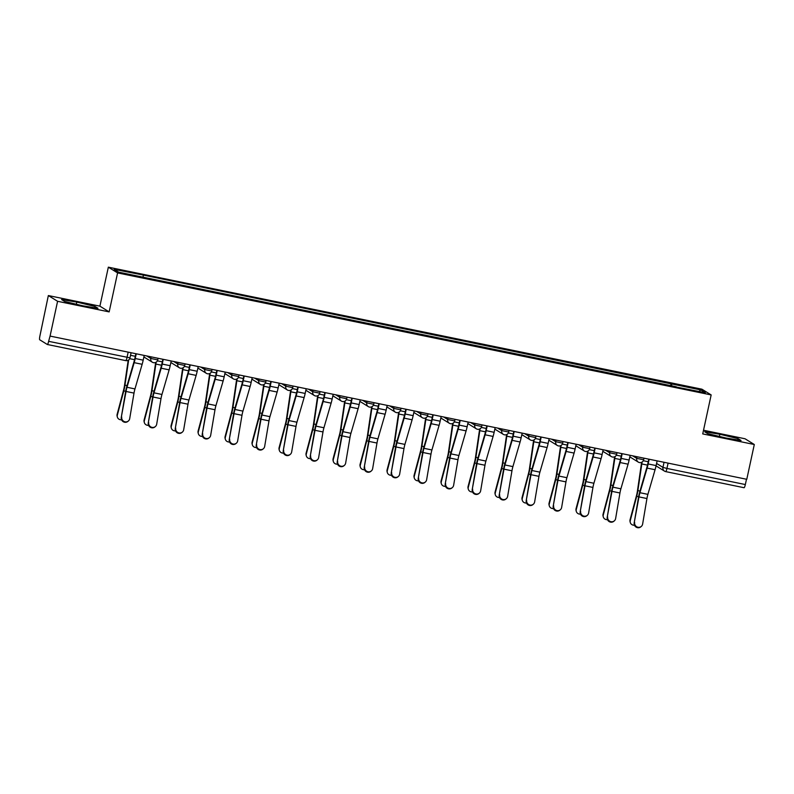 <?xml version="1.0" encoding="UTF-8"?>
<svg xmlns="http://www.w3.org/2000/svg" width="794" height="794" viewBox="0 0 794 794"><rect width="100%" height="100%" fill="white"/><g stroke="black" fill="none" stroke-linecap="round" stroke-linejoin="round"><path stroke-width="1.19" d="M48.345 295.557L57.585 301.293L50.072 336.08L746.777 479.298L754.3 444.511L702.73 433.911L711.156 394.926L701.906 389.189L108.341 267.171L99.905 306.156L48.345 295.557L39.918 335.931A3.583 0.596 -78.4 0 0 39.7 339.763L47.332 344.497A3.583 0.596 -78.4 0 0 47.362 344.507A3.583 0.596 -78.4 0 0 48.623 341.331L129.938 357.826M754.3 444.511L745.05 438.774L703.524 430.239M57.585 301.293L109.155 311.893L117.581 272.908L711.156 394.926M50.072 336.08L48.623 341.331M746.489 479.239L745.338 484.548A3.583 0.596 101.6 0 1 744.077 487.724A3.583 0.596 101.6 0 1 744.038 487.705L665.719 471.606M671.615 386.083L671.734 383.968L700.804 389.943L705.34 392.752L676.17 387.015M671.734 383.968L142.602 274.932L114.157 269.355L118.683 272.163L676.27 386.777M108.341 267.171L117.581 272.908M707.653 433.623L725.855 437.99L741.05 440.491L738.053 438.625L719.85 434.258L704.655 431.757L707.653 433.623M99.905 306.156L109.155 311.893M64.592 301.442L82.794 305.799L97.99 308.3L94.982 306.444L76.78 302.077L61.585 299.576L64.592 301.442M670.602 385.874L671.099 383.571M143.228 275.329L143.128 277.185M700.804 389.943L699.028 391.452M719.374 436.432L719.85 434.258M737.765 439.945L738.053 438.625M76.313 304.251L76.78 302.077M94.694 307.764L94.982 306.444M634.664 522.462A4.119 3.97 49.7 0 0 641.304 526.422A4.119 3.97 49.7 0 0 642.624 524.1L646.941 498.533L638.981 496.895L634.188 522.859A4.119 3.97 -130.3 0 0 640.837 526.829L641.304 526.422M648.797 459.15L647.805 463.736A8.962 1.489 101.6 0 1 646.981 467.021L639.795 491.645A8.962 1.489 -78.4 0 0 638.515 497.292L634.188 522.859M649.174 459.23L648.152 463.954A11.285 1.876 101.6 0 1 647.11 468.093L639.934 492.717A6.63 1.102 -78.4 0 0 638.981 496.895M657.134 460.867L656.112 465.592A11.285 1.876 101.6 0 1 655.07 469.73L647.894 494.354A6.63 1.102 -78.4 0 0 646.941 498.533M630.257 522.402L630.049 521.589A4.119 3.841 -14.2 0 1 630.059 519.752L630.267 520.576A4.119 3.841 165.8 0 0 634.495 525.231M641.671 462.307A11.285 1.876 -78.4 0 0 641.284 464.619L637.384 491.278A6.63 1.102 101.6 0 1 636.51 495.516L630.059 519.752M642.108 462.058A8.962 1.489 -78.4 0 0 641.8 463.954L637.89 490.613A8.962 1.489 101.6 0 1 636.719 496.329L630.267 520.576M607.668 516.914A4.119 3.97 49.7 0 0 614.308 520.874A4.119 3.97 49.7 0 0 615.628 518.551L619.945 492.985L611.985 491.347L607.192 517.311A4.119 3.97 -130.3 0 0 613.841 521.271L614.308 520.874M621.801 453.602L620.809 458.188A8.962 1.489 101.6 0 1 619.985 461.473L612.799 486.097A8.962 1.489 -78.4 0 0 611.519 491.744L607.192 517.311M622.178 453.682L621.156 458.406A11.285 1.876 101.6 0 1 620.114 462.545L612.928 487.169A6.63 1.102 -78.4 0 0 611.985 491.347M630.138 455.319L629.116 460.044A11.285 1.876 101.6 0 1 628.074 464.182L620.898 488.806A6.63 1.102 -78.4 0 0 619.945 492.985M580.672 511.366A4.119 3.97 49.7 0 0 587.312 515.326A4.119 3.97 49.7 0 0 588.632 513.003L592.949 487.437L584.989 485.799L580.196 511.763A4.119 3.97 -130.3 0 0 586.845 515.723L587.312 515.326M594.805 448.054L593.813 452.64A8.962 1.489 101.6 0 1 592.989 455.925L585.803 480.549A8.962 1.489 -78.4 0 0 584.523 486.196L580.196 511.763M595.182 448.134L594.16 452.858A11.285 1.876 101.6 0 1 593.118 456.997L585.932 481.621A6.63 1.102 -78.4 0 0 584.989 485.799M603.142 449.771L602.12 454.496A11.285 1.876 101.6 0 1 601.078 458.634L593.902 483.258A6.63 1.102 -78.4 0 0 592.949 487.437M603.261 516.854L603.053 516.04A4.119 3.841 -14.2 0 1 603.063 514.204L603.271 515.028A4.119 3.841 165.8 0 0 607.499 519.683M614.675 456.758A11.285 1.876 -78.4 0 0 614.288 459.071L610.388 485.729A6.63 1.102 101.6 0 1 609.514 489.967L603.063 514.204M615.112 456.51A8.962 1.489 -78.4 0 0 614.804 458.406L610.894 485.065A8.962 1.489 101.6 0 1 609.723 490.781L603.271 515.028M576.265 511.306L576.057 510.482A4.119 3.841 -14.2 0 1 576.067 508.656L576.275 509.48A4.119 3.841 165.8 0 0 580.503 514.135M587.679 451.21A11.285 1.876 -78.4 0 0 587.292 453.523L583.391 480.181A6.63 1.102 101.6 0 1 582.518 484.409L576.067 508.656M588.116 450.962A8.962 1.489 -78.4 0 0 587.808 452.858L583.898 479.507A8.962 1.489 101.6 0 1 582.727 485.233L576.275 509.48M553.676 505.818A4.119 3.97 49.7 0 0 560.316 509.778A4.119 3.97 49.7 0 0 561.636 507.455L565.953 481.889L557.993 480.251L553.2 506.215A4.119 3.97 -130.3 0 0 559.849 510.175L560.316 509.778M567.809 442.506L566.817 447.091A8.962 1.489 101.6 0 1 565.993 450.377L558.807 475.001A8.962 1.489 -78.4 0 0 557.517 480.648L553.2 506.215M568.186 442.586L567.164 447.31A11.285 1.876 101.6 0 1 566.122 451.449L558.936 476.072A6.63 1.102 -78.4 0 0 557.993 480.251M576.146 444.223L575.124 448.947A11.285 1.876 101.6 0 1 574.082 453.086L566.896 477.7A6.63 1.102 -78.4 0 0 565.953 481.889M526.68 500.27A4.119 3.97 49.7 0 0 533.32 504.23A4.119 3.97 49.7 0 0 534.64 501.907L538.957 476.34L530.997 474.703L526.204 500.667A4.119 3.97 -130.3 0 0 532.853 504.627L533.32 504.23M540.813 436.958L539.821 441.543A8.962 1.489 101.6 0 1 538.997 444.829L531.811 469.453A8.962 1.489 -78.4 0 0 530.521 475.1L526.204 500.667M541.19 437.037L540.168 441.762A11.285 1.876 101.6 0 1 539.126 445.9L531.94 470.524A6.63 1.102 -78.4 0 0 530.997 474.703M549.15 438.675L548.128 443.389A11.285 1.876 101.6 0 1 547.086 447.538L539.9 472.152A6.63 1.102 -78.4 0 0 538.957 476.34M499.674 494.722A4.119 3.97 49.7 0 0 506.324 498.682A4.119 3.97 49.7 0 0 507.644 496.359L511.961 470.792L504.001 469.155L499.208 495.119A4.119 3.97 -130.3 0 0 505.857 499.079L506.324 498.682M513.817 431.41L512.825 435.995A8.962 1.489 101.6 0 1 512.001 439.281L504.815 463.894A8.962 1.489 -78.4 0 0 503.525 469.552L499.208 495.119M514.194 431.489L513.172 436.204A11.285 1.876 101.6 0 1 512.13 440.352L504.944 464.966A6.63 1.102 -78.4 0 0 504.001 469.155M522.154 433.117L521.132 437.841A11.285 1.876 101.6 0 1 520.09 441.98L512.904 466.604A6.63 1.102 -78.4 0 0 511.961 470.792M549.269 505.758L549.061 504.934A4.119 3.841 -14.2 0 1 549.071 503.108L549.279 503.922A4.119 3.841 165.8 0 0 553.507 508.587M560.683 445.652A11.285 1.876 -78.4 0 0 560.296 447.975L556.396 474.633A6.63 1.102 101.6 0 1 555.522 478.861L549.071 503.108M561.12 445.414A8.962 1.489 -78.4 0 0 560.812 447.3L556.902 473.958A8.962 1.489 101.6 0 1 555.731 479.685L549.279 503.922M522.263 500.2L522.065 499.386A4.119 3.841 -14.2 0 1 522.075 497.56L522.283 498.374A4.119 3.841 165.8 0 0 526.511 503.039M533.687 440.104A11.285 1.876 -78.4 0 0 533.3 442.427L529.399 469.085A6.63 1.102 101.6 0 1 528.526 473.313L522.075 497.56M534.124 439.866A8.962 1.489 -78.4 0 0 533.806 441.752L529.906 468.41A8.962 1.489 101.6 0 1 528.735 474.127L522.283 498.374M495.267 494.652L495.069 493.838A4.119 3.841 -14.2 0 1 495.079 492.012L495.287 492.826A4.119 3.841 165.8 0 0 499.515 497.491M506.691 434.556A11.285 1.876 -78.4 0 0 506.304 436.879L502.404 463.537A6.63 1.102 101.6 0 1 501.53 467.765L495.079 492.012M507.128 434.318A8.962 1.489 -78.4 0 0 506.81 436.204L502.91 462.862A8.962 1.489 101.6 0 1 501.739 468.579L495.287 492.826M472.678 489.173A4.119 3.97 49.7 0 0 479.328 493.134A4.119 3.97 49.7 0 0 480.648 490.811L484.965 465.244L477.005 463.607L472.212 489.57A4.119 3.97 -130.3 0 0 478.861 493.531L479.328 493.134M486.821 425.862L485.829 430.437A8.962 1.489 101.6 0 1 485.005 433.732L477.819 458.346A8.962 1.489 -78.4 0 0 476.529 464.004L472.212 489.57M487.198 425.931L486.176 430.656A11.285 1.876 101.6 0 1 485.134 434.794L477.948 459.418A6.63 1.102 -78.4 0 0 477.005 463.607M495.158 427.569L494.136 432.293A11.285 1.876 101.6 0 1 493.094 436.432L485.908 461.056A6.63 1.102 -78.4 0 0 484.965 465.244M468.271 489.104L468.073 488.29A4.119 3.841 -14.2 0 1 468.083 486.464L468.291 487.278A4.119 3.841 165.8 0 0 472.519 491.943M479.695 429.008A11.285 1.876 -78.4 0 0 479.308 431.331L475.408 457.989A6.63 1.102 101.6 0 1 474.534 462.217L468.083 486.464M480.132 428.76A8.962 1.489 -78.4 0 0 479.814 430.656L475.914 457.314A8.962 1.489 101.6 0 1 474.743 463.031L468.291 487.278M445.682 483.625A4.119 3.97 49.7 0 0 452.332 487.585A4.119 3.97 49.7 0 0 453.642 485.253L457.969 459.686L450.009 458.059L445.216 484.022A4.119 3.97 -130.3 0 0 451.865 487.982L452.332 487.585M459.825 420.304L458.833 424.889A8.962 1.489 101.6 0 1 458.009 428.174L450.823 452.798A8.962 1.489 -78.4 0 0 449.533 458.456L445.216 484.022M460.202 420.383L459.18 425.108A11.285 1.876 101.6 0 1 458.138 429.246L450.952 453.87A6.63 1.102 -78.4 0 0 450.009 458.059M468.162 422.021L467.14 426.745A11.285 1.876 101.6 0 1 466.098 430.884L458.912 455.508A6.63 1.102 -78.4 0 0 457.969 459.686M441.275 483.556L441.077 482.742A4.119 3.841 -14.2 0 1 441.087 480.916L441.295 481.73A4.119 3.841 165.8 0 0 445.523 486.385M452.699 423.46A11.285 1.876 -78.4 0 0 452.312 425.773L448.412 452.431A6.63 1.102 101.6 0 1 447.538 456.669L441.087 480.916M453.136 423.212A8.962 1.489 -78.4 0 0 452.818 425.108L448.918 451.766A8.962 1.489 101.6 0 1 447.747 457.483L441.295 481.73M418.686 478.067A4.119 3.97 49.7 0 0 425.336 482.037A4.119 3.97 49.7 0 0 426.646 479.705L430.973 454.138L423.013 452.501L418.22 478.464A4.119 3.97 -130.3 0 0 424.869 482.434L425.336 482.037M432.829 414.756L431.837 419.341A8.962 1.489 101.6 0 1 431.013 422.626L423.827 447.25A8.962 1.489 -78.4 0 0 422.537 452.908L418.22 478.464M433.206 414.835L432.184 419.56A11.285 1.876 101.6 0 1 431.142 423.698L423.956 448.322A6.63 1.102 -78.4 0 0 423.013 452.501M441.166 416.473L440.144 421.197A11.285 1.876 101.6 0 1 439.102 425.336L431.916 449.96A6.63 1.102 -78.4 0 0 430.973 454.138M414.279 478.008L414.081 477.194A4.119 3.841 -14.2 0 1 414.091 475.358L414.299 476.182A4.119 3.841 165.8 0 0 418.527 480.836M425.703 417.912A11.285 1.876 -78.4 0 0 425.316 420.224L421.416 446.883A6.63 1.102 101.6 0 1 420.542 451.121L414.091 475.358M426.14 417.664A8.962 1.489 -78.4 0 0 425.822 419.56L421.922 446.218A8.962 1.489 101.6 0 1 420.751 451.935L414.299 476.182M391.69 472.519A4.119 3.97 49.7 0 0 398.34 476.479A4.119 3.97 49.7 0 0 399.65 474.157L403.977 448.59L396.017 446.953L391.224 472.916A4.119 3.97 -130.3 0 0 397.873 476.876L398.34 476.479M405.833 409.208L404.841 413.793A8.962 1.489 101.6 0 1 404.007 417.078L396.831 441.702A8.962 1.489 -78.4 0 0 395.541 447.35L391.224 472.916M406.21 409.287L405.188 414.011A11.285 1.876 101.6 0 1 404.146 418.15L396.96 442.774A6.63 1.102 -78.4 0 0 396.017 446.953M414.17 410.925L413.148 415.649A11.285 1.876 101.6 0 1 412.106 419.788L404.92 444.412A6.63 1.102 -78.4 0 0 403.977 448.59M387.283 472.46L387.085 471.646A4.119 3.841 -14.2 0 1 387.095 469.81L387.303 470.634A4.119 3.841 165.8 0 0 391.531 475.288M398.707 412.364A11.285 1.876 -78.4 0 0 398.32 414.676L394.419 441.335A6.63 1.102 101.6 0 1 393.546 445.573L387.095 469.81M399.144 412.116A8.962 1.489 -78.4 0 0 398.826 414.011L394.926 440.67A8.962 1.489 101.6 0 1 393.755 446.387L387.303 470.634M364.694 466.971A4.119 3.97 49.7 0 0 371.344 470.931A4.119 3.97 49.7 0 0 372.654 468.609L376.981 443.042L369.021 441.404L364.228 467.368A4.119 3.97 -130.3 0 0 370.877 471.328L371.344 470.931M378.837 403.66L377.845 408.245A8.962 1.489 101.6 0 1 377.011 411.53L369.835 436.154A8.962 1.489 -78.4 0 0 368.545 441.801L364.228 467.368M379.214 403.739L378.192 408.463A11.285 1.876 101.6 0 1 377.15 412.602L369.964 437.226A6.63 1.102 -78.4 0 0 369.021 441.404M387.174 405.377L386.152 410.101A11.285 1.876 101.6 0 1 385.11 414.24L377.924 438.864A6.63 1.102 -78.4 0 0 376.981 443.042M360.287 466.912L360.079 466.088A4.119 3.841 -14.2 0 1 360.099 464.262L360.307 465.086A4.119 3.841 165.8 0 0 364.535 469.74M371.711 406.816A11.285 1.876 -78.4 0 0 371.324 409.128L367.423 435.787A6.63 1.102 101.6 0 1 366.55 440.015L360.099 464.262M372.148 406.568A8.962 1.489 -78.4 0 0 371.83 408.463L367.93 435.122A8.962 1.489 101.6 0 1 366.759 440.839L360.307 465.086M337.698 461.423A4.119 3.97 49.7 0 0 344.348 465.383A4.119 3.97 49.7 0 0 345.658 463.061L349.985 437.494L342.025 435.856L337.232 461.82A4.119 3.97 -130.3 0 0 343.881 465.78L344.348 465.383M351.841 398.112L350.849 402.697A8.962 1.489 101.6 0 1 350.015 405.982L342.839 430.606A8.962 1.489 -78.4 0 0 341.549 436.253L337.232 461.82M352.218 398.191L351.196 402.915A11.285 1.876 101.6 0 1 350.154 407.054L342.968 431.678A6.63 1.102 -78.4 0 0 342.025 435.856M360.178 399.829L359.156 404.553A11.285 1.876 101.6 0 1 358.114 408.692L350.928 433.316A6.63 1.102 -78.4 0 0 349.985 437.494M333.291 461.364L333.083 460.54A4.119 3.841 -14.2 0 1 333.103 458.714L333.311 459.528A4.119 3.841 165.8 0 0 337.539 464.192M344.705 401.258A11.285 1.876 -78.4 0 0 344.328 403.58L340.428 430.239A6.63 1.102 101.6 0 1 339.554 434.467L333.103 458.714M345.152 401.02A8.962 1.489 -78.4 0 0 344.834 402.905L340.934 429.564A8.962 1.489 101.6 0 1 339.763 435.291L333.311 459.528M310.702 455.875A4.119 3.97 49.7 0 0 317.352 459.835A4.119 3.97 49.7 0 0 318.662 457.513L322.989 431.946L315.019 430.308L310.236 456.272A4.119 3.97 -130.3 0 0 316.885 460.232L317.352 459.835M324.845 392.564L323.853 397.149A8.962 1.489 101.6 0 1 323.019 400.434L315.843 425.058A8.962 1.489 -78.4 0 0 314.553 430.705L310.236 456.272M325.222 392.643L324.2 397.367A11.285 1.876 101.6 0 1 323.158 401.506L315.972 426.13A6.63 1.102 -78.4 0 0 315.019 430.308M333.182 394.281L332.16 398.995A11.285 1.876 101.6 0 1 331.118 403.144L323.932 427.758A6.63 1.102 -78.4 0 0 322.989 431.946M306.295 455.816L306.087 454.992A4.119 3.841 -14.2 0 1 306.107 453.166L306.315 453.979A4.119 3.841 165.8 0 0 310.543 458.644M317.709 395.71A11.285 1.876 -78.4 0 0 317.332 398.032L313.422 424.691A6.63 1.102 101.6 0 1 312.558 428.919L306.107 453.166M318.156 395.472A8.962 1.489 -78.4 0 0 317.838 397.357L313.938 424.016A8.962 1.489 101.6 0 1 312.767 429.733L306.315 453.979M283.706 450.327A4.119 3.97 49.7 0 0 290.356 454.287A4.119 3.97 49.7 0 0 291.666 451.965L295.993 426.398L288.024 424.76L283.24 450.724A4.119 3.97 -130.3 0 0 289.889 454.684L290.356 454.287M297.849 387.015L296.857 391.601A8.962 1.489 101.6 0 1 296.023 394.886L288.837 419.5A8.962 1.489 -78.4 0 0 287.557 425.157L283.24 450.724M298.226 387.095L297.204 391.809A11.285 1.876 101.6 0 1 296.162 395.958L288.976 420.572A6.63 1.102 -78.4 0 0 288.024 424.76M306.186 388.723L305.164 393.447A11.285 1.876 101.6 0 1 304.122 397.596L296.936 422.209A6.63 1.102 -78.4 0 0 295.993 426.398M279.299 450.258L279.091 449.444A4.119 3.841 -14.2 0 1 279.111 447.618L279.319 448.431A4.119 3.841 165.8 0 0 283.547 453.096M290.713 390.162A11.285 1.876 -78.4 0 0 290.336 392.484L286.426 419.143A6.63 1.102 101.6 0 1 285.562 423.371L279.111 447.618M291.16 389.923A8.962 1.489 -78.4 0 0 290.842 391.809L286.942 418.468A8.962 1.489 101.6 0 1 285.771 424.185L279.319 448.431M256.71 444.779A4.119 3.97 49.7 0 0 263.36 448.739A4.119 3.97 49.7 0 0 264.67 446.417L268.987 420.85L261.028 419.212L256.244 445.176A4.119 3.97 -130.3 0 0 262.893 449.136L263.36 448.739M270.853 381.467L269.861 386.043A8.962 1.489 101.6 0 1 269.027 389.338L261.841 413.952A8.962 1.489 -78.4 0 0 260.561 419.609L256.244 445.176M271.23 381.537L270.208 386.261A11.285 1.876 101.6 0 1 269.166 390.41L261.98 415.024A6.63 1.102 -78.4 0 0 261.028 419.212M279.19 383.174L278.168 387.899A11.285 1.876 101.6 0 1 277.126 392.038L269.94 416.661A6.63 1.102 -78.4 0 0 268.987 420.85M252.303 444.709L252.095 443.896A4.119 3.841 -14.2 0 1 252.115 442.069L252.323 442.883A4.119 3.841 165.8 0 0 256.551 447.548M263.717 384.614A11.285 1.876 -78.4 0 0 263.34 386.936L259.43 413.595A6.63 1.102 101.6 0 1 258.566 417.823L252.115 442.069M264.164 384.375A8.962 1.489 -78.4 0 0 263.846 386.261L259.946 412.92A8.962 1.489 101.6 0 1 258.775 418.637L252.323 442.883M229.714 439.231A4.119 3.97 49.7 0 0 236.364 443.191A4.119 3.97 49.7 0 0 237.674 440.859L241.991 415.292L234.032 413.664L229.248 439.628A4.119 3.97 -130.3 0 0 235.887 443.588L236.364 443.191M243.857 375.909L242.865 380.495A8.962 1.489 101.6 0 1 242.031 383.78L234.845 408.404A8.962 1.489 -78.4 0 0 233.565 414.061L229.248 439.628M244.234 375.989L243.212 380.713A11.285 1.876 101.6 0 1 242.17 384.852L234.984 409.476A6.63 1.102 -78.4 0 0 234.032 413.664M252.194 377.626L251.172 382.351A11.285 1.876 101.6 0 1 250.13 386.489L242.944 411.113A6.63 1.102 -78.4 0 0 241.991 415.292M225.307 439.161L225.099 438.348A4.119 3.841 -14.2 0 1 225.119 436.521L225.327 437.335A4.119 3.841 165.8 0 0 229.555 442M236.721 379.066A11.285 1.876 -78.4 0 0 236.344 381.388L232.434 408.037A6.63 1.102 101.6 0 1 231.57 412.275L225.119 436.521M237.168 378.817A8.962 1.489 -78.4 0 0 236.85 380.713L232.95 407.372A8.962 1.489 101.6 0 1 231.779 413.088L225.327 437.335M202.718 433.673A4.119 3.97 49.7 0 0 209.368 437.643A4.119 3.97 49.7 0 0 210.678 435.311L214.995 409.744L207.036 408.106L202.252 434.08A4.119 3.97 -130.3 0 0 208.891 438.04L209.368 437.643M216.851 370.361L215.869 374.947A8.962 1.489 101.6 0 1 215.035 378.232L207.849 402.856A8.962 1.489 -78.4 0 0 206.569 408.513L202.252 434.08M217.238 370.441L216.216 375.165A11.285 1.876 101.6 0 1 215.174 379.304L207.988 403.928A6.63 1.102 -78.4 0 0 207.036 408.106M225.198 372.078L224.176 376.803A11.285 1.876 101.6 0 1 223.134 380.941L215.948 405.565A6.63 1.102 -78.4 0 0 214.995 409.744M198.311 433.613L198.103 432.799A4.119 3.841 -14.2 0 1 198.123 430.973L198.331 431.787A4.119 3.841 165.8 0 0 202.559 436.442M209.725 373.517A11.285 1.876 -78.4 0 0 209.348 375.83L205.438 402.489A6.63 1.102 101.6 0 1 204.574 406.727L198.123 430.973M210.172 373.269A8.962 1.489 -78.4 0 0 209.854 375.165L205.954 401.824A8.962 1.489 101.6 0 1 204.783 407.54L198.331 431.787M175.722 428.125A4.119 3.97 49.7 0 0 182.372 432.085A4.119 3.97 49.7 0 0 183.682 429.762L187.999 404.196L180.04 402.558L175.256 428.522A4.119 3.97 -130.3 0 0 181.895 432.492L182.372 432.085M189.855 364.813L188.873 369.399A8.962 1.489 101.6 0 1 188.039 372.684L180.853 397.308A8.962 1.489 -78.4 0 0 179.573 402.955L175.256 428.522M190.242 364.893L189.22 369.617A11.285 1.876 101.6 0 1 188.178 373.756L180.992 398.38A6.63 1.102 -78.4 0 0 180.04 402.558M198.202 366.53L197.18 371.255A11.285 1.876 101.6 0 1 196.138 375.393L188.952 400.017A6.63 1.102 -78.4 0 0 187.999 404.196M171.315 428.065L171.107 427.251A4.119 3.841 -14.2 0 1 171.127 425.415L171.335 426.239A4.119 3.841 165.8 0 0 175.563 430.894M182.729 367.969A11.285 1.876 -78.4 0 0 182.352 370.282L178.442 396.94A6.63 1.102 101.6 0 1 177.578 401.178L171.127 425.415M183.176 367.721A8.962 1.489 -78.4 0 0 182.858 369.617L178.958 396.275A8.962 1.489 101.6 0 1 177.787 401.992L171.335 426.239M148.726 422.577A4.119 3.97 49.7 0 0 155.376 426.537A4.119 3.97 49.7 0 0 156.686 424.214L161.003 398.648L153.043 397.01L148.26 422.974A4.119 3.97 -130.3 0 0 154.899 426.934L155.376 426.537M162.859 359.265L161.877 363.851A8.962 1.489 101.6 0 1 161.043 367.136L153.857 391.76A8.962 1.489 -78.4 0 0 152.577 397.407L148.26 422.974M163.246 359.345L162.224 364.069A11.285 1.876 101.6 0 1 161.182 368.208L153.996 392.832A6.63 1.102 -78.4 0 0 153.043 397.01M171.206 360.982L170.184 365.706A11.285 1.876 101.6 0 1 169.142 369.845L161.956 394.469A6.63 1.102 -78.4 0 0 161.003 398.648M144.319 422.517L144.111 421.693A4.119 3.841 -14.2 0 1 144.131 419.867L144.339 420.691A4.119 3.841 165.8 0 0 148.567 425.346M155.733 362.421A11.285 1.876 -78.4 0 0 155.346 364.734L151.446 391.392A6.63 1.102 101.6 0 1 150.582 395.62L144.131 419.867M156.18 362.173A8.962 1.489 -78.4 0 0 155.862 364.069L151.962 390.727A8.962 1.489 101.6 0 1 150.781 396.444L144.339 420.691M121.73 417.029A4.119 3.97 49.7 0 0 128.38 420.989A4.119 3.97 49.7 0 0 129.69 418.666L134.007 393.099L126.047 391.462L121.264 417.426A4.119 3.97 -130.3 0 0 127.903 421.386L128.38 420.989M135.863 353.717L134.881 358.302A8.962 1.489 101.6 0 1 134.047 361.588L126.861 386.212A8.962 1.489 -78.4 0 0 125.581 391.859L121.264 417.426M136.25 353.796L135.228 358.521A11.285 1.876 101.6 0 1 134.186 362.659L127 387.283A6.63 1.102 -78.4 0 0 126.047 391.462M144.21 355.434L143.188 360.158A11.285 1.876 101.6 0 1 142.146 364.297L134.96 388.921A6.63 1.102 -78.4 0 0 134.007 393.099M117.323 416.969L117.115 416.145A4.119 3.841 -14.2 0 1 117.135 414.319L117.343 415.133A4.119 3.841 165.8 0 0 121.571 419.798M128.201 360.258L124.45 385.844A6.63 1.102 101.6 0 1 123.586 390.072L117.135 414.319M128.658 359.96L124.966 385.169A8.962 1.489 101.6 0 1 123.785 390.896L117.343 415.133M146.741 355.95L150.771 358.451L157.688 359.881M173.737 361.498L177.767 363.999L184.684 365.429M200.733 367.046L204.763 369.547L211.68 370.977M227.729 372.594L231.759 375.105L238.686 376.525M254.725 378.152L258.755 380.654L265.682 382.073M281.721 383.701L285.751 386.202L292.678 387.621M308.717 389.249L312.747 391.75L319.674 393.169M335.713 394.797L339.743 397.298L346.67 398.717M362.709 400.345L366.739 402.846L373.666 404.275M389.705 405.893L393.735 408.394L400.662 409.823M416.701 411.441L420.731 413.942L427.658 415.371M443.697 416.989L447.727 419.5L454.654 420.919M470.693 422.547L474.723 425.048L481.65 426.467M497.689 428.095L501.719 430.596L508.646 432.015M524.685 433.643L528.715 436.144L535.642 437.563M551.681 439.191L555.711 441.692L562.638 443.112M578.677 444.739L582.707 447.24L589.634 448.66M605.673 450.287L609.703 452.788L616.63 454.218M632.669 455.835L636.709 458.337L643.626 459.766M128.171 352.139L127.02 357.449A3.583 0.596 -78.4 0 1 125.76 360.625A3.583 0.596 -78.4 0 1 125.72 360.605L47.402 344.507M656.578 463.438L662.94 467.388L666.94 468.43L745.338 484.548M664.042 462.287L662.94 467.388A3.583 3.523 -58.2 0 0 664.518 471.14A3.583 3.583 0 0 0 665.68 471.606A3.583 0.596 -78.4 0 0 665.68 471.606A3.583 0.596 -78.4 0 0 666.94 468.43L668.091 463.12M151.118 356.853L150.771 358.451A3.583 3.523 121.8 0 0 153.48 362.659M178.114 362.401L177.767 363.999A3.583 3.523 121.8 0 0 180.476 368.208M205.11 367.95L204.763 369.547A3.583 3.523 121.8 0 0 207.472 373.756M232.106 373.498L231.759 375.105A3.583 3.523 121.8 0 0 234.468 379.314M259.102 379.046L258.755 380.654A3.583 3.523 121.8 0 0 261.464 384.862M286.098 384.594L285.751 386.202A3.583 3.523 121.8 0 0 288.46 390.41M313.094 390.152L312.747 391.75A3.583 3.523 121.8 0 0 315.456 395.958M340.09 395.7L339.743 397.298A3.583 3.523 121.8 0 0 342.452 401.506M367.086 401.248L366.739 402.846A3.583 3.523 121.8 0 0 369.448 407.054M394.082 406.796L393.735 408.394A3.583 3.523 121.8 0 0 396.444 412.602M421.078 412.344L420.731 413.942A3.583 3.523 121.8 0 0 423.44 418.15M448.074 417.892L447.727 419.5A3.583 3.523 121.8 0 0 450.436 423.698M475.07 423.44L474.723 425.048A3.583 3.523 121.8 0 0 477.432 429.256M502.066 428.988L501.719 430.596A3.583 3.523 121.8 0 0 504.428 434.804M529.062 434.546L528.715 436.144A3.583 3.523 121.8 0 0 531.424 440.352M556.058 440.094L555.711 441.692A3.583 3.523 121.8 0 0 558.42 445.9M583.054 445.642L582.707 447.24A3.583 3.523 121.8 0 0 585.416 451.449M610.05 451.191L609.703 452.788A3.583 3.523 121.8 0 0 612.412 456.997M637.046 456.739L636.709 458.337A3.583 3.523 121.8 0 0 639.408 462.545M630.644 457.364A3.583 3.583 0 0 1 629.85 456.689A3.583 3.523 121.8 0 0 630.644 457.364L638.277 462.098A3.583 3.583 0 0 0 643.666 459.805L644.023 458.168M603.648 451.816A3.583 3.583 0 0 1 602.845 451.141A3.583 3.523 121.8 0 0 603.648 451.816L611.281 456.55A3.583 3.583 0 0 0 616.67 454.257L617.027 452.62M576.652 446.268A3.583 3.583 0 0 1 575.849 445.593A3.583 3.523 121.8 0 0 576.652 446.268L584.285 451.002A3.583 3.583 0 0 0 589.674 448.709L590.031 447.072M549.656 440.72A3.583 3.583 0 0 1 548.853 440.035A3.583 3.523 121.8 0 0 549.656 440.72L557.289 445.454A3.583 3.583 0 0 0 562.678 443.161L563.035 441.524M522.66 435.172A3.583 3.583 0 0 1 521.856 434.487A3.583 3.523 121.8 0 0 522.66 435.172L530.293 439.896A3.583 3.583 0 0 0 535.682 437.613L536.039 435.975M495.664 429.614A3.583 3.583 0 0 1 494.861 428.939A3.583 3.523 121.8 0 0 495.664 429.614L503.297 434.348A3.583 3.583 0 0 0 508.686 432.065L509.043 430.427M468.668 424.065A3.583 3.583 0 0 1 467.865 423.391A3.583 3.523 121.8 0 0 468.668 424.065L476.301 428.8A3.583 3.583 0 0 0 481.69 426.517L482.047 424.879M441.672 418.517A3.583 3.583 0 0 1 440.868 417.843A3.583 3.523 121.8 0 0 441.672 418.517L449.305 423.252A3.583 3.583 0 0 0 454.694 420.969L455.051 419.331M414.676 412.969A3.583 3.583 0 0 1 413.873 412.294A3.583 3.523 121.8 0 0 414.676 412.969L422.309 417.704A3.583 3.583 0 0 0 427.698 415.411L428.055 413.773M387.68 407.421A3.583 3.583 0 0 1 386.877 406.746A3.583 3.523 121.8 0 0 387.68 407.421L395.313 412.155A3.583 3.583 0 0 0 400.702 409.863L401.059 408.225M359.881 401.188A3.583 3.523 121.8 0 0 360.684 401.873L368.317 406.607A3.583 3.583 0 0 0 373.706 404.315L374.063 402.677M333.688 396.325A3.583 3.583 0 0 1 332.885 395.65A3.583 3.523 121.8 0 0 333.688 396.325L341.321 401.059A3.583 3.583 0 0 0 346.71 398.767L347.057 397.129M306.692 390.777A3.583 3.583 0 0 1 305.889 390.092A3.583 3.523 121.8 0 0 306.692 390.777L314.325 395.501A3.583 3.583 0 0 0 319.714 393.219L320.061 391.581M279.696 385.219A3.583 3.583 0 0 1 278.893 384.544A3.583 3.523 121.8 0 0 279.696 385.219L287.329 389.953A3.583 3.583 0 0 0 292.718 387.671L293.065 386.033M252.7 379.671A3.583 3.583 0 0 1 251.897 378.996A3.583 3.523 121.8 0 0 252.7 379.671L260.333 384.405A3.583 3.583 0 0 0 265.722 382.122L266.069 380.485M225.704 374.123A3.583 3.583 0 0 1 224.9 373.448A3.583 3.523 121.8 0 0 225.704 374.123L233.327 378.857A3.583 3.583 0 0 0 238.726 376.574L239.073 374.937M197.905 367.89A3.583 3.523 121.8 0 0 198.708 368.575L206.331 373.309A3.583 3.583 0 0 0 211.73 371.016L212.077 369.379M171.712 363.027A3.583 3.583 0 0 1 170.909 362.352A3.583 3.523 121.8 0 0 171.712 363.027L179.335 367.761A3.583 3.583 0 0 0 184.734 365.468L185.081 363.831M144.716 357.479A3.583 3.583 0 0 1 143.912 356.804A3.583 3.523 121.8 0 0 144.716 357.479L152.339 362.213A3.583 3.583 0 0 0 157.738 359.92L158.085 358.283M744.077 487.724L665.68 471.606A3.583 3.523 -58.2 0 1 664.518 471.14L656.886 466.406A3.583 3.523 -58.2 0 1 656.082 465.731A3.583 3.583 0 0 0 656.886 466.406M656.112 465.592L648.152 463.954M647.894 494.354L639.934 492.717M655.07 469.73L647.11 468.093M643.329 460.728L648.241 461.731M636.719 496.329L638.614 496.716M637.89 490.613L639.974 491.039M641.8 463.954L647.487 465.125M629.116 460.044L621.156 458.406M620.898 488.806L612.928 487.169M628.074 464.182L620.114 462.545M602.12 454.496L594.16 452.858M593.902 483.258L585.932 481.621M601.078 458.634L593.118 456.997M616.333 455.18L621.245 456.183M609.723 490.781L611.618 491.168M610.894 485.065L612.978 485.491M614.804 458.406L620.491 459.577M589.337 449.632L594.249 450.635M582.727 485.233L584.622 485.62M583.898 479.507L585.982 479.933M587.808 452.858L593.495 454.019M575.124 448.947L567.164 447.31M566.896 477.7L558.936 476.072M574.082 453.086L566.122 451.449M548.128 443.389L540.168 441.762M539.9 472.152L531.94 470.524M547.086 447.538L539.126 445.9M521.132 437.841L513.172 436.204M512.904 466.604L504.944 464.966M520.09 441.98L512.13 440.352M562.341 444.074L567.253 445.087M555.731 479.685L557.626 480.072M556.902 473.958L558.986 474.385M560.812 447.3L566.499 448.471M535.345 438.526L540.257 439.539M528.735 474.127L530.63 474.524M529.906 468.41L531.99 468.837M533.806 441.752L539.503 442.923M508.349 432.978L513.261 433.99M501.739 468.579L503.634 468.976M502.91 462.862L504.994 463.289M506.81 436.204L512.507 437.375M494.136 432.293L486.176 430.656M485.908 461.056L477.948 459.418M493.094 436.432L485.134 434.794M481.353 427.43L486.265 428.442M474.743 463.031L476.638 463.418M475.914 457.314L477.998 457.741M479.814 430.656L485.511 431.827M467.14 426.745L459.18 425.108M458.912 455.508L450.952 453.87M466.098 430.884L458.138 429.246M454.357 421.882L459.269 422.894M447.747 457.483L449.642 457.87M448.918 451.766L451.002 452.193M452.818 425.108L458.515 426.279M440.144 421.197L432.184 419.56M431.916 449.96L423.956 448.322M439.102 425.336L431.142 423.698M427.361 416.334L432.264 417.336M420.751 451.935L422.646 452.322M421.922 446.218L424.006 446.645M425.822 419.56L431.519 420.731M413.148 415.649L405.188 414.011M404.92 444.412L396.96 442.774M412.106 419.788L404.146 418.15M400.365 410.786L405.268 411.788M393.755 446.387L395.65 446.774M394.926 440.67L397 441.097M398.826 414.011L404.523 415.183M386.152 410.101L378.192 408.463M377.924 438.864L369.964 437.226M385.11 414.24L377.15 412.602M373.369 405.238L378.272 406.24M366.759 440.839L368.644 441.226M367.93 435.122L370.004 435.549M371.83 408.463L377.527 409.625M359.156 404.553L351.196 402.915M350.928 433.316L342.968 431.678M358.114 408.692L350.154 407.054M346.373 399.68L351.276 400.692M339.763 435.291L341.648 435.678M340.934 429.564L343.008 429.991M344.834 402.905L350.531 404.077M332.16 398.995L324.2 397.367M323.932 427.758L315.972 426.13M331.118 403.144L323.158 401.506M319.377 394.132L324.28 395.144M312.767 429.733L314.652 430.13M313.938 424.016L316.012 424.443M317.838 397.357L323.535 398.528M305.164 393.447L297.204 391.809M296.936 422.209L288.976 420.572M304.122 397.596L296.162 395.958M292.381 388.584L297.284 389.596M285.771 424.185L287.656 424.582M286.942 418.468L289.016 418.895M290.842 391.809L296.539 392.98M278.168 387.899L270.208 386.261M269.94 416.661L261.98 415.024M277.126 392.038L269.166 390.41M265.385 383.036L270.288 384.048M258.775 418.637L260.66 419.024M259.946 412.92L262.02 413.346M263.846 386.261L269.543 387.432M251.172 382.351L243.212 380.713M242.944 411.113L234.984 409.476M250.13 386.489L242.17 384.852M238.389 377.487L243.292 378.5M231.779 413.088L233.664 413.476M232.95 407.372L235.024 407.798M236.85 380.713L242.547 381.884M224.176 376.803L216.216 375.165M215.948 405.565L207.988 403.928M223.134 380.941L215.174 379.304M211.393 371.939L216.296 372.942M204.783 407.54L206.668 407.927M205.954 401.824L208.028 402.25M209.854 375.165L215.541 376.336M197.18 371.255L189.22 369.617M188.952 400.017L180.992 398.38M196.138 375.393L188.178 373.756M184.397 366.391L189.3 367.394M177.787 401.992L179.672 402.379M178.958 396.275L181.032 396.702M182.858 369.617L188.545 370.788M170.184 365.706L162.224 364.069M161.956 394.469L153.996 392.832M169.142 369.845L161.182 368.208M157.401 360.843L162.304 361.846M150.781 396.444L152.676 396.831M151.962 390.727L154.036 391.154M155.862 364.069L161.549 365.24M143.188 360.158L135.228 358.521M134.96 388.921L127 387.283M142.146 364.297L134.186 362.659M130.534 355.315L135.308 356.298M123.785 390.896L125.68 391.283M124.966 385.169L127.04 385.596M129.7 358.69L134.553 359.682M359.881 401.198A3.583 3.583 0 0 0 360.684 401.873M197.905 367.9A3.583 3.583 0 0 0 198.708 368.575M131.089 352.734L129.978 357.866A3.583 3.583 0 0 1 125.76 360.625L47.362 344.507"/></g></svg>
